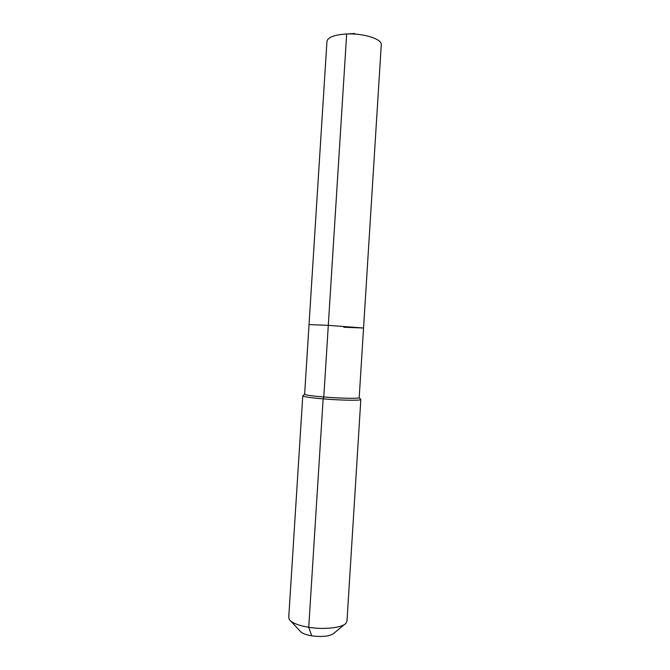 <?xml version="1.0" encoding="UTF-8"?>
<svg xmlns="http://www.w3.org/2000/svg" width="670" height="670" viewBox="0 0 670 670"><rect width="100%" height="100%" fill="white"/><g stroke="black" fill="none" stroke-linecap="round" stroke-linejoin="round"><path stroke-width="1" d="M303.041 395.643L302.765 395.87C303.543 396.766 310.336 397.762 323.141 398.868L323.786 396.992C311.768 395.97 305.378 395.049 304.624 394.253L326.952 41.364C327.865 37.21 334.439 34.756 346.666 33.994C363.676 33.148 382.302 39.136 381.272 44.781L363.55 328.024L343.827 327.236M363.55 328.024L359.195 397.687C359.555 398.734 340.586 398.399 323.786 396.992L328.3 325.352L309.029 324.59L328.3 325.352L363.55 328.024L328.3 325.352L346.666 33.994L354.715 33.5L354.673 34.103M304.624 394.253L302.765 395.886L288.736 617.472L289.406 619.608C292.019 622.966 298.468 625.529 308.736 627.296L323.141 398.868C341.055 400.375 361.256 400.702 360.828 399.546L360.586 399.261M290.705 621.006L300.11 631.123C301.751 633.2 305.621 634.775 311.709 635.83L308.736 627.296C324.213 629.875 342.462 627.756 346.038 623.167L346.976 621.14L360.828 399.521L359.195 397.687M311.709 635.83C322.572 637.17 329.992 636.307 333.978 633.25L344.581 624.39"/></g></svg>
